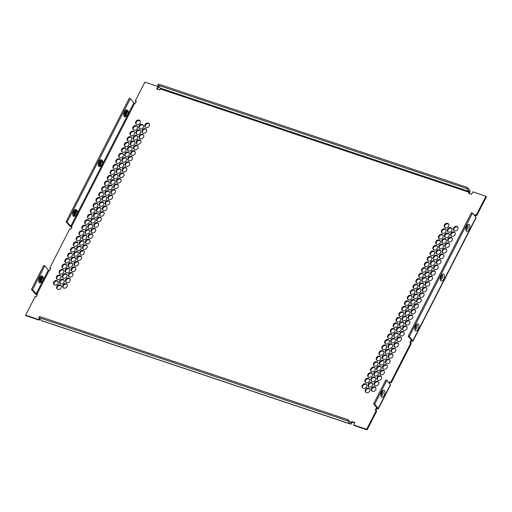 <?xml version="1.0" encoding="UTF-8"?>
<svg xmlns="http://www.w3.org/2000/svg" width="512" height="512" viewBox="0 0 512 512"><rect width="100%" height="100%" fill="white"/><g stroke="black" fill="none" stroke-linecap="round" stroke-linejoin="round"><path stroke-width="0.77" d="M362.298 385.35A2.573 2.131 139.9 0 1 366.381 384.403A2.573 2.131 139.9 0 1 365.786 387.693A2.573 2.131 139.9 0 1 362.445 387.712A2.573 2.131 139.9 0 1 362.298 385.35M366.579 384.704A2.573 2.131 -40.1 0 0 362.758 385.901A2.573 2.131 -40.1 0 0 362.707 387.962M365.459 389.651A2.573 2.131 139.9 0 1 369.542 388.704A2.573 2.131 139.9 0 1 368.947 391.987A2.573 2.131 139.9 0 1 365.606 392.013A2.573 2.131 139.9 0 1 365.459 389.651M369.741 388.998A2.573 2.131 -40.1 0 0 365.92 390.195A2.573 2.131 -40.1 0 0 365.869 392.262M56.896 286.4A2.573 2.131 139.9 0 1 60.979 285.453A2.573 2.131 139.9 0 1 60.384 288.742A2.573 2.131 139.9 0 1 57.043 288.762A2.573 2.131 139.9 0 1 56.896 286.4M61.184 285.754A2.573 2.131 -40.1 0 0 57.357 286.95A2.573 2.131 -40.1 0 0 57.306 289.011M62.893 285.165A2.573 2.131 139.9 0 1 66.97 284.218A2.573 2.131 139.9 0 1 66.374 287.507A2.573 2.131 139.9 0 1 63.04 287.526A2.573 2.131 139.9 0 1 62.893 285.165M67.174 284.518A2.573 2.131 -40.1 0 0 63.354 285.715A2.573 2.131 -40.1 0 0 63.296 287.776M53.734 282.099A2.573 2.131 139.9 0 1 57.818 281.158A2.573 2.131 139.9 0 1 57.222 284.442A2.573 2.131 139.9 0 1 53.882 284.461A2.573 2.131 139.9 0 1 53.734 282.099M58.022 281.453A2.573 2.131 -40.1 0 0 54.195 282.65A2.573 2.131 -40.1 0 0 54.144 284.717M371.45 388.416A2.573 2.131 139.9 0 1 375.533 387.469A2.573 2.131 139.9 0 1 374.938 390.752A2.573 2.131 139.9 0 1 371.603 390.778A2.573 2.131 139.9 0 1 371.45 388.416M375.738 387.763A2.573 2.131 -40.1 0 0 371.917 388.96A2.573 2.131 -40.1 0 0 371.859 391.027M365.133 379.814A2.573 2.131 139.9 0 1 369.21 378.867A2.573 2.131 139.9 0 1 368.614 382.157A2.573 2.131 139.9 0 1 365.28 382.176A2.573 2.131 139.9 0 1 365.133 379.814M369.414 379.168A2.573 2.131 -40.1 0 0 365.594 380.365A2.573 2.131 -40.1 0 0 365.536 382.432M368.294 384.115A2.573 2.131 139.9 0 1 372.371 383.168A2.573 2.131 139.9 0 1 371.776 386.458A2.573 2.131 139.9 0 1 368.442 386.477A2.573 2.131 139.9 0 1 368.294 384.115M372.576 383.469A2.573 2.131 -40.1 0 0 368.755 384.666A2.573 2.131 -40.1 0 0 368.698 386.726M59.731 280.864A2.573 2.131 139.9 0 1 63.808 279.917A2.573 2.131 139.9 0 1 63.219 283.206A2.573 2.131 139.9 0 1 59.878 283.226A2.573 2.131 139.9 0 1 59.731 280.864M64.013 280.218A2.573 2.131 -40.1 0 0 60.192 281.414A2.573 2.131 -40.1 0 0 60.134 283.482M65.722 279.629A2.573 2.131 139.9 0 1 69.805 278.682A2.573 2.131 139.9 0 1 69.21 281.971A2.573 2.131 139.9 0 1 65.869 281.99A2.573 2.131 139.9 0 1 65.722 279.629M70.003 278.982A2.573 2.131 -40.1 0 0 66.182 280.179A2.573 2.131 -40.1 0 0 66.131 282.24M56.57 276.57A2.573 2.131 139.9 0 1 60.646 275.622A2.573 2.131 139.9 0 1 60.058 278.906A2.573 2.131 139.9 0 1 56.717 278.931A2.573 2.131 139.9 0 1 56.57 276.57M60.851 275.917A2.573 2.131 -40.1 0 0 57.03 277.114A2.573 2.131 -40.1 0 0 56.973 279.181M374.285 382.88A2.573 2.131 139.9 0 1 378.368 381.933A2.573 2.131 139.9 0 1 377.773 385.222A2.573 2.131 139.9 0 1 374.432 385.242A2.573 2.131 139.9 0 1 374.285 382.88M378.566 382.234A2.573 2.131 -40.1 0 0 374.746 383.43A2.573 2.131 -40.1 0 0 374.688 385.491M367.962 374.285A2.573 2.131 139.9 0 1 372.045 373.338A2.573 2.131 139.9 0 1 371.45 376.621A2.573 2.131 139.9 0 1 368.109 376.646A2.573 2.131 139.9 0 1 367.962 374.285M372.243 373.632A2.573 2.131 -40.1 0 0 368.422 374.829A2.573 2.131 -40.1 0 0 368.371 376.896M371.123 378.579A2.573 2.131 139.9 0 1 375.206 377.632A2.573 2.131 139.9 0 1 374.611 380.922A2.573 2.131 139.9 0 1 371.27 380.941A2.573 2.131 139.9 0 1 371.123 378.579M375.405 377.933A2.573 2.131 -40.1 0 0 371.584 379.13A2.573 2.131 -40.1 0 0 371.526 381.19M62.56 275.334A2.573 2.131 139.9 0 1 66.643 274.387A2.573 2.131 139.9 0 1 66.048 277.67A2.573 2.131 139.9 0 1 62.707 277.696A2.573 2.131 139.9 0 1 62.56 275.334M66.842 274.682A2.573 2.131 -40.1 0 0 63.021 275.878A2.573 2.131 -40.1 0 0 62.97 277.946M68.557 274.099A2.573 2.131 139.9 0 1 72.634 273.152A2.573 2.131 139.9 0 1 72.038 276.435A2.573 2.131 139.9 0 1 68.704 276.461A2.573 2.131 139.9 0 1 68.557 274.099M72.838 273.446A2.573 2.131 -40.1 0 0 69.018 274.643A2.573 2.131 -40.1 0 0 68.96 276.71M59.398 271.034A2.573 2.131 139.9 0 1 63.482 270.086A2.573 2.131 139.9 0 1 62.886 273.376A2.573 2.131 139.9 0 1 59.546 273.395A2.573 2.131 139.9 0 1 59.398 271.034M63.686 270.387A2.573 2.131 -40.1 0 0 59.859 271.584A2.573 2.131 -40.1 0 0 59.808 273.645M377.114 377.344A2.573 2.131 139.9 0 1 381.197 376.397A2.573 2.131 139.9 0 1 380.602 379.686A2.573 2.131 139.9 0 1 377.261 379.706A2.573 2.131 139.9 0 1 377.114 377.344M381.402 376.698A2.573 2.131 -40.1 0 0 377.574 377.894A2.573 2.131 -40.1 0 0 377.523 379.955M370.797 368.749A2.573 2.131 139.9 0 1 374.874 367.802A2.573 2.131 139.9 0 1 374.278 371.091A2.573 2.131 139.9 0 1 370.944 371.11A2.573 2.131 139.9 0 1 370.797 368.749M375.078 368.102A2.573 2.131 -40.1 0 0 371.258 369.299A2.573 2.131 -40.1 0 0 371.2 371.36M373.952 373.05A2.573 2.131 139.9 0 1 378.035 372.102A2.573 2.131 139.9 0 1 377.44 375.386A2.573 2.131 139.9 0 1 374.106 375.411A2.573 2.131 139.9 0 1 373.952 373.05M378.24 372.397A2.573 2.131 -40.1 0 0 374.419 373.594A2.573 2.131 -40.1 0 0 374.362 375.661M65.395 269.798A2.573 2.131 139.9 0 1 69.472 268.851A2.573 2.131 139.9 0 1 68.883 272.141A2.573 2.131 139.9 0 1 65.542 272.16A2.573 2.131 139.9 0 1 65.395 269.798M69.677 269.152A2.573 2.131 -40.1 0 0 65.856 270.349A2.573 2.131 -40.1 0 0 65.798 272.41M71.386 268.563A2.573 2.131 139.9 0 1 75.469 267.616A2.573 2.131 139.9 0 1 74.874 270.906A2.573 2.131 139.9 0 1 71.533 270.925A2.573 2.131 139.9 0 1 71.386 268.563M75.667 267.917A2.573 2.131 -40.1 0 0 71.846 269.114A2.573 2.131 -40.1 0 0 71.789 271.174M62.234 265.498A2.573 2.131 139.9 0 1 66.31 264.557A2.573 2.131 139.9 0 1 65.722 267.84A2.573 2.131 139.9 0 1 62.381 267.859A2.573 2.131 139.9 0 1 62.234 265.498M66.515 264.851A2.573 2.131 -40.1 0 0 62.694 266.048A2.573 2.131 -40.1 0 0 62.637 268.115M379.949 371.814A2.573 2.131 139.9 0 1 384.026 370.867A2.573 2.131 139.9 0 1 383.437 374.15A2.573 2.131 139.9 0 1 380.096 374.176A2.573 2.131 139.9 0 1 379.949 371.814M384.23 371.162A2.573 2.131 -40.1 0 0 380.41 372.358A2.573 2.131 -40.1 0 0 380.352 374.426M373.626 363.213A2.573 2.131 139.9 0 1 377.709 362.272A2.573 2.131 139.9 0 1 377.114 365.555A2.573 2.131 139.9 0 1 373.773 365.574A2.573 2.131 139.9 0 1 373.626 363.213M377.907 362.566A2.573 2.131 -40.1 0 0 374.086 363.763A2.573 2.131 -40.1 0 0 374.029 365.83M376.787 367.514A2.573 2.131 139.9 0 1 380.87 366.566A2.573 2.131 139.9 0 1 380.275 369.856A2.573 2.131 139.9 0 1 376.934 369.875A2.573 2.131 139.9 0 1 376.787 367.514M381.069 366.867A2.573 2.131 -40.1 0 0 377.248 368.064A2.573 2.131 -40.1 0 0 377.19 370.125M68.224 264.262A2.573 2.131 139.9 0 1 72.307 263.322A2.573 2.131 139.9 0 1 71.712 266.605A2.573 2.131 139.9 0 1 68.371 266.624A2.573 2.131 139.9 0 1 68.224 264.262M72.506 263.616A2.573 2.131 -40.1 0 0 68.685 264.813A2.573 2.131 -40.1 0 0 68.634 266.88M74.221 263.027A2.573 2.131 139.9 0 1 78.298 262.086A2.573 2.131 139.9 0 1 77.702 265.37A2.573 2.131 139.9 0 1 74.368 265.389A2.573 2.131 139.9 0 1 74.221 263.027M78.502 262.381A2.573 2.131 -40.1 0 0 74.682 263.578A2.573 2.131 -40.1 0 0 74.624 265.645M65.062 259.968A2.573 2.131 139.9 0 1 69.146 259.021A2.573 2.131 139.9 0 1 68.55 262.304A2.573 2.131 139.9 0 1 65.21 262.33A2.573 2.131 139.9 0 1 65.062 259.968M69.35 259.315A2.573 2.131 -40.1 0 0 65.523 260.518A2.573 2.131 -40.1 0 0 65.472 262.579M382.778 366.278A2.573 2.131 139.9 0 1 386.861 365.331A2.573 2.131 139.9 0 1 386.266 368.621A2.573 2.131 139.9 0 1 382.925 368.64A2.573 2.131 139.9 0 1 382.778 366.278M387.066 365.632A2.573 2.131 -40.1 0 0 383.238 366.829A2.573 2.131 -40.1 0 0 383.187 368.89M376.461 357.683A2.573 2.131 139.9 0 1 380.538 356.736A2.573 2.131 139.9 0 1 379.942 360.019A2.573 2.131 139.9 0 1 376.608 360.045A2.573 2.131 139.9 0 1 376.461 357.683M380.742 357.03A2.573 2.131 -40.1 0 0 376.922 358.227A2.573 2.131 -40.1 0 0 376.864 360.294M379.616 361.978A2.573 2.131 139.9 0 1 383.699 361.037A2.573 2.131 139.9 0 1 383.104 364.32A2.573 2.131 139.9 0 1 379.763 364.339A2.573 2.131 139.9 0 1 379.616 361.978M383.904 361.331A2.573 2.131 -40.1 0 0 380.077 362.528A2.573 2.131 -40.1 0 0 380.026 364.595M71.059 258.733A2.573 2.131 139.9 0 1 75.136 257.786A2.573 2.131 139.9 0 1 74.541 261.069A2.573 2.131 139.9 0 1 71.206 261.094A2.573 2.131 139.9 0 1 71.059 258.733M75.341 258.08A2.573 2.131 -40.1 0 0 71.52 259.277A2.573 2.131 -40.1 0 0 71.462 261.344M77.05 257.498A2.573 2.131 139.9 0 1 81.133 256.55A2.573 2.131 139.9 0 1 80.538 259.834A2.573 2.131 139.9 0 1 77.197 259.859A2.573 2.131 139.9 0 1 77.05 257.498M81.331 256.845A2.573 2.131 -40.1 0 0 77.51 258.042A2.573 2.131 -40.1 0 0 77.453 260.109M67.898 254.432A2.573 2.131 139.9 0 1 71.974 253.485A2.573 2.131 139.9 0 1 71.386 256.774A2.573 2.131 139.9 0 1 68.045 256.794A2.573 2.131 139.9 0 1 67.898 254.432M72.179 253.786A2.573 2.131 -40.1 0 0 68.358 254.982A2.573 2.131 -40.1 0 0 68.301 257.043M385.613 360.742A2.573 2.131 139.9 0 1 389.69 359.795A2.573 2.131 139.9 0 1 389.101 363.085A2.573 2.131 139.9 0 1 385.76 363.104A2.573 2.131 139.9 0 1 385.613 360.742M389.894 360.096A2.573 2.131 -40.1 0 0 386.074 361.293A2.573 2.131 -40.1 0 0 386.016 363.36M379.29 352.147A2.573 2.131 139.9 0 1 383.373 351.2A2.573 2.131 139.9 0 1 382.778 354.49A2.573 2.131 139.9 0 1 379.437 354.509A2.573 2.131 139.9 0 1 379.29 352.147M383.571 351.501A2.573 2.131 -40.1 0 0 379.75 352.698A2.573 2.131 -40.1 0 0 379.693 354.758M382.451 356.448A2.573 2.131 139.9 0 1 386.528 355.501A2.573 2.131 139.9 0 1 385.939 358.784A2.573 2.131 139.9 0 1 382.598 358.81A2.573 2.131 139.9 0 1 382.451 356.448M386.733 355.795A2.573 2.131 -40.1 0 0 382.912 356.992A2.573 2.131 -40.1 0 0 382.854 359.059M73.888 253.197A2.573 2.131 139.9 0 1 77.971 252.25A2.573 2.131 139.9 0 1 77.376 255.539A2.573 2.131 139.9 0 1 74.035 255.558A2.573 2.131 139.9 0 1 73.888 253.197M78.17 252.55A2.573 2.131 -40.1 0 0 74.349 253.747A2.573 2.131 -40.1 0 0 74.298 255.808M79.878 251.962A2.573 2.131 139.9 0 1 83.962 251.014A2.573 2.131 139.9 0 1 83.366 254.304A2.573 2.131 139.9 0 1 80.026 254.323A2.573 2.131 139.9 0 1 79.878 251.962M84.166 251.315A2.573 2.131 -40.1 0 0 80.346 252.512A2.573 2.131 -40.1 0 0 80.288 254.573M70.726 248.902A2.573 2.131 139.9 0 1 74.81 247.955A2.573 2.131 139.9 0 1 74.214 251.238A2.573 2.131 139.9 0 1 70.874 251.258A2.573 2.131 139.9 0 1 70.726 248.902M75.008 248.25A2.573 2.131 -40.1 0 0 71.187 249.446A2.573 2.131 -40.1 0 0 71.136 251.514M388.442 355.213A2.573 2.131 139.9 0 1 392.525 354.266A2.573 2.131 139.9 0 1 391.93 357.549A2.573 2.131 139.9 0 1 388.589 357.574A2.573 2.131 139.9 0 1 388.442 355.213M392.73 354.56A2.573 2.131 -40.1 0 0 388.902 355.757A2.573 2.131 -40.1 0 0 388.851 357.824M382.118 346.611A2.573 2.131 139.9 0 1 386.202 345.67A2.573 2.131 139.9 0 1 385.606 348.954A2.573 2.131 139.9 0 1 382.266 348.973A2.573 2.131 139.9 0 1 382.118 346.611M386.406 345.965A2.573 2.131 -40.1 0 0 382.586 347.162A2.573 2.131 -40.1 0 0 382.528 349.229M385.28 350.912A2.573 2.131 139.9 0 1 389.363 349.965A2.573 2.131 139.9 0 1 388.768 353.254A2.573 2.131 139.9 0 1 385.427 353.274A2.573 2.131 139.9 0 1 385.28 350.912M389.568 350.266A2.573 2.131 -40.1 0 0 385.741 351.462A2.573 2.131 -40.1 0 0 385.69 353.523M76.723 247.667A2.573 2.131 139.9 0 1 80.8 246.72A2.573 2.131 139.9 0 1 80.205 250.003A2.573 2.131 139.9 0 1 76.87 250.022A2.573 2.131 139.9 0 1 76.723 247.667M81.005 247.014A2.573 2.131 -40.1 0 0 77.184 248.211A2.573 2.131 -40.1 0 0 77.126 250.278M82.714 246.426A2.573 2.131 139.9 0 1 86.797 245.485A2.573 2.131 139.9 0 1 86.202 248.768A2.573 2.131 139.9 0 1 82.861 248.787A2.573 2.131 139.9 0 1 82.714 246.426M86.995 245.779A2.573 2.131 -40.1 0 0 83.174 246.976A2.573 2.131 -40.1 0 0 83.117 249.043M73.562 243.366A2.573 2.131 139.9 0 1 77.638 242.419A2.573 2.131 139.9 0 1 77.043 245.702A2.573 2.131 139.9 0 1 73.709 245.728A2.573 2.131 139.9 0 1 73.562 243.366M77.843 242.72A2.573 2.131 -40.1 0 0 74.022 243.917A2.573 2.131 -40.1 0 0 73.965 245.978M391.277 349.677A2.573 2.131 139.9 0 1 395.354 348.73A2.573 2.131 139.9 0 1 394.765 352.019A2.573 2.131 139.9 0 1 391.424 352.038A2.573 2.131 139.9 0 1 391.277 349.677M395.558 349.03A2.573 2.131 -40.1 0 0 391.738 350.227A2.573 2.131 -40.1 0 0 391.68 352.288M384.954 341.082A2.573 2.131 139.9 0 1 389.037 340.134A2.573 2.131 139.9 0 1 388.442 343.418A2.573 2.131 139.9 0 1 385.101 343.443A2.573 2.131 139.9 0 1 384.954 341.082M389.235 340.429A2.573 2.131 -40.1 0 0 385.414 341.632A2.573 2.131 -40.1 0 0 385.357 343.693M388.115 345.376A2.573 2.131 139.9 0 1 392.192 344.435A2.573 2.131 139.9 0 1 391.603 347.718A2.573 2.131 139.9 0 1 388.262 347.738A2.573 2.131 139.9 0 1 388.115 345.376M392.397 344.73A2.573 2.131 -40.1 0 0 388.576 345.926A2.573 2.131 -40.1 0 0 388.518 347.994M79.552 242.131A2.573 2.131 139.9 0 1 83.635 241.184A2.573 2.131 139.9 0 1 83.04 244.467A2.573 2.131 139.9 0 1 79.699 244.493A2.573 2.131 139.9 0 1 79.552 242.131M83.834 241.478A2.573 2.131 -40.1 0 0 80.013 242.682A2.573 2.131 -40.1 0 0 79.955 244.742M85.542 240.896A2.573 2.131 139.9 0 1 89.626 239.949A2.573 2.131 139.9 0 1 89.03 243.232A2.573 2.131 139.9 0 1 85.69 243.258A2.573 2.131 139.9 0 1 85.542 240.896M89.83 240.243A2.573 2.131 -40.1 0 0 86.003 241.446A2.573 2.131 -40.1 0 0 85.952 243.507M76.39 237.83A2.573 2.131 139.9 0 1 80.474 236.883A2.573 2.131 139.9 0 1 79.878 240.173A2.573 2.131 139.9 0 1 76.538 240.192A2.573 2.131 139.9 0 1 76.39 237.83M80.672 237.184A2.573 2.131 -40.1 0 0 76.851 238.381A2.573 2.131 -40.1 0 0 76.8 240.442M394.106 344.141A2.573 2.131 139.9 0 1 398.189 343.2A2.573 2.131 139.9 0 1 397.594 346.483A2.573 2.131 139.9 0 1 394.253 346.502A2.573 2.131 139.9 0 1 394.106 344.141M398.387 343.494A2.573 2.131 -40.1 0 0 394.566 344.691A2.573 2.131 -40.1 0 0 394.515 346.758M387.782 335.546A2.573 2.131 139.9 0 1 391.866 334.598A2.573 2.131 139.9 0 1 391.27 337.888A2.573 2.131 139.9 0 1 387.93 337.907A2.573 2.131 139.9 0 1 387.782 335.546M392.07 334.899A2.573 2.131 -40.1 0 0 388.243 336.096A2.573 2.131 -40.1 0 0 388.192 338.157M390.944 339.846A2.573 2.131 139.9 0 1 395.027 338.899A2.573 2.131 139.9 0 1 394.432 342.182A2.573 2.131 139.9 0 1 391.091 342.208A2.573 2.131 139.9 0 1 390.944 339.846M395.232 339.194A2.573 2.131 -40.1 0 0 391.405 340.397A2.573 2.131 -40.1 0 0 391.354 342.458M82.381 236.595A2.573 2.131 139.9 0 1 86.464 235.648A2.573 2.131 139.9 0 1 85.869 238.938A2.573 2.131 139.9 0 1 82.534 238.957A2.573 2.131 139.9 0 1 82.381 236.595M86.669 235.949A2.573 2.131 -40.1 0 0 82.848 237.146A2.573 2.131 -40.1 0 0 82.79 239.206M88.378 235.36A2.573 2.131 139.9 0 1 92.454 234.413A2.573 2.131 139.9 0 1 91.866 237.702A2.573 2.131 139.9 0 1 88.525 237.722A2.573 2.131 139.9 0 1 88.378 235.36M92.659 234.714A2.573 2.131 -40.1 0 0 88.838 235.91A2.573 2.131 -40.1 0 0 88.781 237.971M79.226 232.301A2.573 2.131 139.9 0 1 83.302 231.354A2.573 2.131 139.9 0 1 82.707 234.637A2.573 2.131 139.9 0 1 79.373 234.662A2.573 2.131 139.9 0 1 79.226 232.301M83.507 231.648A2.573 2.131 -40.1 0 0 79.686 232.845A2.573 2.131 -40.1 0 0 79.629 234.912M396.941 338.611A2.573 2.131 139.9 0 1 401.018 337.664A2.573 2.131 139.9 0 1 400.422 340.947A2.573 2.131 139.9 0 1 397.088 340.973A2.573 2.131 139.9 0 1 396.941 338.611M401.222 337.958A2.573 2.131 -40.1 0 0 397.402 339.155A2.573 2.131 -40.1 0 0 397.344 341.222M390.618 330.016A2.573 2.131 139.9 0 1 394.694 329.069A2.573 2.131 139.9 0 1 394.106 332.352A2.573 2.131 139.9 0 1 390.765 332.378A2.573 2.131 139.9 0 1 390.618 330.016M394.899 329.363A2.573 2.131 -40.1 0 0 391.078 330.56A2.573 2.131 -40.1 0 0 391.021 332.627M393.779 334.31A2.573 2.131 139.9 0 1 397.856 333.363A2.573 2.131 139.9 0 1 397.267 336.653A2.573 2.131 139.9 0 1 393.926 336.672A2.573 2.131 139.9 0 1 393.779 334.31M398.061 333.664A2.573 2.131 -40.1 0 0 394.24 334.861A2.573 2.131 -40.1 0 0 394.182 336.922M85.216 231.066A2.573 2.131 139.9 0 1 89.299 230.118A2.573 2.131 139.9 0 1 88.704 233.402A2.573 2.131 139.9 0 1 85.363 233.427A2.573 2.131 139.9 0 1 85.216 231.066M89.498 230.413A2.573 2.131 -40.1 0 0 85.677 231.61A2.573 2.131 -40.1 0 0 85.619 233.677M91.206 229.83A2.573 2.131 139.9 0 1 95.29 228.883A2.573 2.131 139.9 0 1 94.694 232.166A2.573 2.131 139.9 0 1 91.354 232.186A2.573 2.131 139.9 0 1 91.206 229.83M95.494 229.178A2.573 2.131 -40.1 0 0 91.667 230.374A2.573 2.131 -40.1 0 0 91.616 232.442M82.054 226.765A2.573 2.131 139.9 0 1 86.138 225.818A2.573 2.131 139.9 0 1 85.542 229.107A2.573 2.131 139.9 0 1 82.202 229.126A2.573 2.131 139.9 0 1 82.054 226.765M86.336 226.118A2.573 2.131 -40.1 0 0 82.515 227.315A2.573 2.131 -40.1 0 0 82.458 229.376M399.77 333.075A2.573 2.131 139.9 0 1 403.853 332.128A2.573 2.131 139.9 0 1 403.258 335.418A2.573 2.131 139.9 0 1 399.917 335.437A2.573 2.131 139.9 0 1 399.77 333.075M404.051 332.429A2.573 2.131 -40.1 0 0 400.23 333.626A2.573 2.131 -40.1 0 0 400.179 335.686M393.446 324.48A2.573 2.131 139.9 0 1 397.53 323.533A2.573 2.131 139.9 0 1 396.934 326.816A2.573 2.131 139.9 0 1 393.594 326.842A2.573 2.131 139.9 0 1 393.446 324.48M397.734 323.834A2.573 2.131 -40.1 0 0 393.907 325.03A2.573 2.131 -40.1 0 0 393.856 327.091M396.608 328.781A2.573 2.131 139.9 0 1 400.691 327.834A2.573 2.131 139.9 0 1 400.096 331.117A2.573 2.131 139.9 0 1 396.755 331.136A2.573 2.131 139.9 0 1 396.608 328.781M400.89 328.128A2.573 2.131 -40.1 0 0 397.069 329.325A2.573 2.131 -40.1 0 0 397.018 331.392M88.045 225.53A2.573 2.131 139.9 0 1 92.128 224.582A2.573 2.131 139.9 0 1 91.533 227.866A2.573 2.131 139.9 0 1 88.192 227.891A2.573 2.131 139.9 0 1 88.045 225.53M92.333 224.883A2.573 2.131 -40.1 0 0 88.506 226.08A2.573 2.131 -40.1 0 0 88.454 228.141M94.042 224.294A2.573 2.131 139.9 0 1 98.118 223.347A2.573 2.131 139.9 0 1 97.53 226.63A2.573 2.131 139.9 0 1 94.189 226.656A2.573 2.131 139.9 0 1 94.042 224.294M98.323 223.648A2.573 2.131 -40.1 0 0 94.502 224.845A2.573 2.131 -40.1 0 0 94.445 226.906M84.883 221.229A2.573 2.131 139.9 0 1 88.966 220.282A2.573 2.131 139.9 0 1 88.371 223.571A2.573 2.131 139.9 0 1 85.037 223.59A2.573 2.131 139.9 0 1 84.883 221.229M89.171 220.582A2.573 2.131 -40.1 0 0 85.35 221.779A2.573 2.131 -40.1 0 0 85.293 223.84M402.605 327.539A2.573 2.131 139.9 0 1 406.682 326.598A2.573 2.131 139.9 0 1 406.086 329.882A2.573 2.131 139.9 0 1 402.752 329.901A2.573 2.131 139.9 0 1 402.605 327.539M406.886 326.893A2.573 2.131 -40.1 0 0 403.066 328.09A2.573 2.131 -40.1 0 0 403.008 330.157M396.282 318.944A2.573 2.131 139.9 0 1 400.358 317.997A2.573 2.131 139.9 0 1 399.77 321.286A2.573 2.131 139.9 0 1 396.429 321.306A2.573 2.131 139.9 0 1 396.282 318.944M400.563 318.298A2.573 2.131 -40.1 0 0 396.742 319.494A2.573 2.131 -40.1 0 0 396.685 321.555M399.443 323.245A2.573 2.131 139.9 0 1 403.52 322.298A2.573 2.131 139.9 0 1 402.925 325.581A2.573 2.131 139.9 0 1 399.59 325.606A2.573 2.131 139.9 0 1 399.443 323.245M403.725 322.592A2.573 2.131 -40.1 0 0 399.904 323.795A2.573 2.131 -40.1 0 0 399.846 325.856M90.88 219.994A2.573 2.131 139.9 0 1 94.957 219.046A2.573 2.131 139.9 0 1 94.368 222.336A2.573 2.131 139.9 0 1 91.027 222.355A2.573 2.131 139.9 0 1 90.88 219.994M95.162 219.347A2.573 2.131 -40.1 0 0 91.341 220.544A2.573 2.131 -40.1 0 0 91.283 222.605M96.87 218.758A2.573 2.131 139.9 0 1 100.954 217.811A2.573 2.131 139.9 0 1 100.358 221.101A2.573 2.131 139.9 0 1 97.018 221.12A2.573 2.131 139.9 0 1 96.87 218.758M101.152 218.112A2.573 2.131 -40.1 0 0 97.331 219.309A2.573 2.131 -40.1 0 0 97.28 221.37M87.718 215.699A2.573 2.131 139.9 0 1 91.802 214.752A2.573 2.131 139.9 0 1 91.206 218.035A2.573 2.131 139.9 0 1 87.866 218.061A2.573 2.131 139.9 0 1 87.718 215.699M92 215.046A2.573 2.131 -40.1 0 0 88.179 216.243A2.573 2.131 -40.1 0 0 88.122 218.31M405.434 322.01A2.573 2.131 139.9 0 1 409.517 321.062A2.573 2.131 139.9 0 1 408.922 324.346A2.573 2.131 139.9 0 1 405.581 324.371A2.573 2.131 139.9 0 1 405.434 322.01M409.715 321.357A2.573 2.131 -40.1 0 0 405.894 322.56A2.573 2.131 -40.1 0 0 405.837 324.621M399.11 313.414A2.573 2.131 139.9 0 1 403.194 312.467A2.573 2.131 139.9 0 1 402.598 315.75A2.573 2.131 139.9 0 1 399.258 315.776A2.573 2.131 139.9 0 1 399.11 313.414M403.392 312.762A2.573 2.131 -40.1 0 0 399.571 313.958A2.573 2.131 -40.1 0 0 399.52 316.026M402.272 317.709A2.573 2.131 139.9 0 1 406.355 316.762A2.573 2.131 139.9 0 1 405.76 320.051A2.573 2.131 139.9 0 1 402.419 320.07A2.573 2.131 139.9 0 1 402.272 317.709M406.554 317.062A2.573 2.131 -40.1 0 0 402.733 318.259A2.573 2.131 -40.1 0 0 402.682 320.32M93.709 214.464A2.573 2.131 139.9 0 1 97.792 213.517A2.573 2.131 139.9 0 1 97.197 216.8A2.573 2.131 139.9 0 1 93.856 216.826A2.573 2.131 139.9 0 1 93.709 214.464M97.997 213.811A2.573 2.131 -40.1 0 0 94.17 215.008A2.573 2.131 -40.1 0 0 94.118 217.075M99.706 213.229A2.573 2.131 139.9 0 1 103.782 212.282A2.573 2.131 139.9 0 1 103.194 215.565A2.573 2.131 139.9 0 1 99.853 215.59A2.573 2.131 139.9 0 1 99.706 213.229M103.987 212.576A2.573 2.131 -40.1 0 0 100.166 213.773A2.573 2.131 -40.1 0 0 100.109 215.84M90.547 210.163A2.573 2.131 139.9 0 1 94.63 209.216A2.573 2.131 139.9 0 1 94.035 212.506A2.573 2.131 139.9 0 1 90.694 212.525A2.573 2.131 139.9 0 1 90.547 210.163M94.835 209.517A2.573 2.131 -40.1 0 0 91.008 210.714A2.573 2.131 -40.1 0 0 90.957 212.774M408.262 316.474A2.573 2.131 139.9 0 1 412.346 315.526A2.573 2.131 139.9 0 1 411.75 318.816A2.573 2.131 139.9 0 1 408.416 318.835A2.573 2.131 139.9 0 1 408.262 316.474M412.55 315.827A2.573 2.131 -40.1 0 0 408.73 317.024A2.573 2.131 -40.1 0 0 408.672 319.085M401.946 307.878A2.573 2.131 139.9 0 1 406.022 306.931A2.573 2.131 139.9 0 1 405.434 310.221A2.573 2.131 139.9 0 1 402.093 310.24A2.573 2.131 139.9 0 1 401.946 307.878M406.227 307.232A2.573 2.131 -40.1 0 0 402.406 308.429A2.573 2.131 -40.1 0 0 402.349 310.49M405.107 312.179A2.573 2.131 139.9 0 1 409.184 311.232A2.573 2.131 139.9 0 1 408.589 314.515A2.573 2.131 139.9 0 1 405.254 314.541A2.573 2.131 139.9 0 1 405.107 312.179M409.389 311.526A2.573 2.131 -40.1 0 0 405.568 312.723A2.573 2.131 -40.1 0 0 405.51 314.79M96.544 208.928A2.573 2.131 139.9 0 1 100.621 207.981A2.573 2.131 139.9 0 1 100.032 211.27A2.573 2.131 139.9 0 1 96.691 211.29A2.573 2.131 139.9 0 1 96.544 208.928M100.826 208.282A2.573 2.131 -40.1 0 0 97.005 209.478A2.573 2.131 -40.1 0 0 96.947 211.539M102.534 207.693A2.573 2.131 139.9 0 1 106.618 206.746A2.573 2.131 139.9 0 1 106.022 210.035A2.573 2.131 139.9 0 1 102.682 210.054A2.573 2.131 139.9 0 1 102.534 207.693M106.816 207.046A2.573 2.131 -40.1 0 0 102.995 208.243A2.573 2.131 -40.1 0 0 102.944 210.304M93.382 204.627A2.573 2.131 139.9 0 1 97.459 203.68A2.573 2.131 139.9 0 1 96.87 206.97A2.573 2.131 139.9 0 1 93.53 206.989A2.573 2.131 139.9 0 1 93.382 204.627M97.664 203.981A2.573 2.131 -40.1 0 0 93.843 205.178A2.573 2.131 -40.1 0 0 93.786 207.238M411.098 310.944A2.573 2.131 139.9 0 1 415.181 309.997A2.573 2.131 139.9 0 1 414.586 313.28A2.573 2.131 139.9 0 1 411.245 313.306A2.573 2.131 139.9 0 1 411.098 310.944M415.379 310.291A2.573 2.131 -40.1 0 0 411.558 311.488A2.573 2.131 -40.1 0 0 411.501 313.555M407.61 296.813A2.573 2.131 139.9 0 1 411.686 295.866A2.573 2.131 139.9 0 1 411.091 299.149A2.573 2.131 139.9 0 1 407.757 299.174A2.573 2.131 139.9 0 1 407.61 296.813M411.891 296.16A2.573 2.131 -40.1 0 0 408.07 297.357A2.573 2.131 -40.1 0 0 408.013 299.424M410.771 301.107A2.573 2.131 139.9 0 1 414.848 300.16A2.573 2.131 139.9 0 1 414.253 303.45A2.573 2.131 139.9 0 1 410.918 303.469A2.573 2.131 139.9 0 1 410.771 301.107M415.053 300.461A2.573 2.131 -40.1 0 0 411.232 301.658A2.573 2.131 -40.1 0 0 411.174 303.718M102.208 197.862A2.573 2.131 139.9 0 1 106.285 196.915A2.573 2.131 139.9 0 1 105.696 200.198A2.573 2.131 139.9 0 1 102.355 200.224A2.573 2.131 139.9 0 1 102.208 197.862M106.49 197.21A2.573 2.131 -40.1 0 0 102.669 198.406A2.573 2.131 -40.1 0 0 102.611 200.474M108.198 196.627A2.573 2.131 139.9 0 1 112.282 195.68A2.573 2.131 139.9 0 1 111.686 198.963A2.573 2.131 139.9 0 1 108.346 198.989A2.573 2.131 139.9 0 1 108.198 196.627M112.48 195.974A2.573 2.131 -40.1 0 0 108.659 197.171A2.573 2.131 -40.1 0 0 108.608 199.238M99.046 193.562A2.573 2.131 139.9 0 1 103.123 192.614A2.573 2.131 139.9 0 1 102.534 195.904A2.573 2.131 139.9 0 1 99.194 195.923A2.573 2.131 139.9 0 1 99.046 193.562M103.328 192.915A2.573 2.131 -40.1 0 0 99.507 194.112A2.573 2.131 -40.1 0 0 99.45 196.173M416.762 299.872A2.573 2.131 139.9 0 1 420.838 298.925A2.573 2.131 139.9 0 1 420.25 302.214A2.573 2.131 139.9 0 1 416.909 302.234A2.573 2.131 139.9 0 1 416.762 299.872M421.043 299.226A2.573 2.131 -40.1 0 0 417.222 300.422A2.573 2.131 -40.1 0 0 417.165 302.483M410.438 291.277A2.573 2.131 139.9 0 1 414.522 290.33A2.573 2.131 139.9 0 1 413.926 293.619A2.573 2.131 139.9 0 1 410.586 293.638A2.573 2.131 139.9 0 1 410.438 291.277M414.72 290.63A2.573 2.131 -40.1 0 0 410.899 291.827A2.573 2.131 -40.1 0 0 410.848 293.888M413.6 295.578A2.573 2.131 139.9 0 1 417.683 294.63A2.573 2.131 139.9 0 1 417.088 297.914A2.573 2.131 139.9 0 1 413.747 297.939A2.573 2.131 139.9 0 1 413.6 295.578M417.882 294.925A2.573 2.131 -40.1 0 0 414.061 296.122A2.573 2.131 -40.1 0 0 414.003 298.189M105.037 192.326A2.573 2.131 139.9 0 1 109.12 191.379A2.573 2.131 139.9 0 1 108.525 194.669A2.573 2.131 139.9 0 1 105.184 194.688A2.573 2.131 139.9 0 1 105.037 192.326M109.318 191.68A2.573 2.131 -40.1 0 0 105.498 192.877A2.573 2.131 -40.1 0 0 105.446 194.938M111.034 191.091A2.573 2.131 139.9 0 1 115.11 190.144A2.573 2.131 139.9 0 1 114.515 193.434A2.573 2.131 139.9 0 1 111.181 193.453A2.573 2.131 139.9 0 1 111.034 191.091M115.315 190.445A2.573 2.131 -40.1 0 0 111.494 191.642A2.573 2.131 -40.1 0 0 111.437 193.702M101.875 188.026A2.573 2.131 139.9 0 1 105.958 187.085A2.573 2.131 139.9 0 1 105.363 190.368A2.573 2.131 139.9 0 1 102.022 190.387A2.573 2.131 139.9 0 1 101.875 188.026M106.163 187.379A2.573 2.131 -40.1 0 0 102.336 188.576A2.573 2.131 -40.1 0 0 102.285 190.643M419.59 294.342A2.573 2.131 139.9 0 1 423.674 293.395A2.573 2.131 139.9 0 1 423.078 296.678A2.573 2.131 139.9 0 1 419.738 296.704A2.573 2.131 139.9 0 1 419.59 294.342M423.878 293.69A2.573 2.131 -40.1 0 0 420.051 294.886A2.573 2.131 -40.1 0 0 420 296.954M413.274 285.741A2.573 2.131 139.9 0 1 417.35 284.794A2.573 2.131 139.9 0 1 416.755 288.083A2.573 2.131 139.9 0 1 413.421 288.102A2.573 2.131 139.9 0 1 413.274 285.741M417.555 285.094A2.573 2.131 -40.1 0 0 413.734 286.291A2.573 2.131 -40.1 0 0 413.677 288.352M416.429 290.042A2.573 2.131 139.9 0 1 420.512 289.094A2.573 2.131 139.9 0 1 419.917 292.384A2.573 2.131 139.9 0 1 416.576 292.403A2.573 2.131 139.9 0 1 416.429 290.042M420.717 289.395A2.573 2.131 -40.1 0 0 416.896 290.592A2.573 2.131 -40.1 0 0 416.838 292.653M107.872 186.79A2.573 2.131 139.9 0 1 111.949 185.843A2.573 2.131 139.9 0 1 111.354 189.133A2.573 2.131 139.9 0 1 108.019 189.152A2.573 2.131 139.9 0 1 107.872 186.79M112.154 186.144A2.573 2.131 -40.1 0 0 108.333 187.341A2.573 2.131 -40.1 0 0 108.275 189.408M113.862 185.555A2.573 2.131 139.9 0 1 117.946 184.608A2.573 2.131 139.9 0 1 117.35 187.898A2.573 2.131 139.9 0 1 114.01 187.917A2.573 2.131 139.9 0 1 113.862 185.555M118.144 184.909A2.573 2.131 -40.1 0 0 114.323 186.106A2.573 2.131 -40.1 0 0 114.266 188.166M104.71 182.496A2.573 2.131 139.9 0 1 108.787 181.549A2.573 2.131 139.9 0 1 108.198 184.832A2.573 2.131 139.9 0 1 104.858 184.858A2.573 2.131 139.9 0 1 104.71 182.496M108.992 181.843A2.573 2.131 -40.1 0 0 105.171 183.04A2.573 2.131 -40.1 0 0 105.114 185.107M422.426 288.806A2.573 2.131 139.9 0 1 426.502 287.859A2.573 2.131 139.9 0 1 425.914 291.149A2.573 2.131 139.9 0 1 422.573 291.168A2.573 2.131 139.9 0 1 422.426 288.806M426.707 288.16A2.573 2.131 -40.1 0 0 422.886 289.357A2.573 2.131 -40.1 0 0 422.829 291.418M416.102 280.211A2.573 2.131 139.9 0 1 420.186 279.264A2.573 2.131 139.9 0 1 419.59 282.547A2.573 2.131 139.9 0 1 416.25 282.573A2.573 2.131 139.9 0 1 416.102 280.211M420.384 279.558A2.573 2.131 -40.1 0 0 416.563 280.755A2.573 2.131 -40.1 0 0 416.506 282.822M419.264 284.506A2.573 2.131 139.9 0 1 423.341 283.558A2.573 2.131 139.9 0 1 422.752 286.848A2.573 2.131 139.9 0 1 419.411 286.867A2.573 2.131 139.9 0 1 419.264 284.506M423.546 283.859A2.573 2.131 -40.1 0 0 419.725 285.056A2.573 2.131 -40.1 0 0 419.667 287.117M110.701 181.261A2.573 2.131 139.9 0 1 114.784 180.314A2.573 2.131 139.9 0 1 114.189 183.597A2.573 2.131 139.9 0 1 110.848 183.622A2.573 2.131 139.9 0 1 110.701 181.261M114.982 180.608A2.573 2.131 -40.1 0 0 111.162 181.805A2.573 2.131 -40.1 0 0 111.11 183.872M116.691 180.026A2.573 2.131 139.9 0 1 120.774 179.078A2.573 2.131 139.9 0 1 120.179 182.362A2.573 2.131 139.9 0 1 116.838 182.387A2.573 2.131 139.9 0 1 116.691 180.026M120.979 179.373A2.573 2.131 -40.1 0 0 117.158 180.57A2.573 2.131 -40.1 0 0 117.101 182.637M107.539 176.96A2.573 2.131 139.9 0 1 111.622 176.013A2.573 2.131 139.9 0 1 111.027 179.302A2.573 2.131 139.9 0 1 107.686 179.322A2.573 2.131 139.9 0 1 107.539 176.96M111.821 176.314A2.573 2.131 -40.1 0 0 108 177.51A2.573 2.131 -40.1 0 0 107.949 179.571M425.254 283.27A2.573 2.131 139.9 0 1 429.338 282.323A2.573 2.131 139.9 0 1 428.742 285.613A2.573 2.131 139.9 0 1 425.402 285.632A2.573 2.131 139.9 0 1 425.254 283.27M429.542 282.624A2.573 2.131 -40.1 0 0 425.715 283.821A2.573 2.131 -40.1 0 0 425.664 285.882M418.931 274.675A2.573 2.131 139.9 0 1 423.014 273.728A2.573 2.131 139.9 0 1 422.419 277.018A2.573 2.131 139.9 0 1 419.078 277.037A2.573 2.131 139.9 0 1 418.931 274.675M423.219 274.029A2.573 2.131 -40.1 0 0 419.398 275.226A2.573 2.131 -40.1 0 0 419.341 277.286M422.093 278.976A2.573 2.131 139.9 0 1 426.176 278.029A2.573 2.131 139.9 0 1 425.581 281.312A2.573 2.131 139.9 0 1 422.24 281.338A2.573 2.131 139.9 0 1 422.093 278.976M426.381 278.323A2.573 2.131 -40.1 0 0 422.554 279.52A2.573 2.131 -40.1 0 0 422.502 281.587M113.536 175.725A2.573 2.131 139.9 0 1 117.613 174.778A2.573 2.131 139.9 0 1 117.018 178.067A2.573 2.131 139.9 0 1 113.683 178.086A2.573 2.131 139.9 0 1 113.536 175.725M117.818 175.078A2.573 2.131 -40.1 0 0 113.997 176.275A2.573 2.131 -40.1 0 0 113.939 178.336M119.526 174.49A2.573 2.131 139.9 0 1 123.61 173.542A2.573 2.131 139.9 0 1 123.014 176.832A2.573 2.131 139.9 0 1 119.674 176.851A2.573 2.131 139.9 0 1 119.526 174.49M123.808 173.843A2.573 2.131 -40.1 0 0 119.987 175.04A2.573 2.131 -40.1 0 0 119.93 177.101M110.374 171.424A2.573 2.131 139.9 0 1 114.451 170.483A2.573 2.131 139.9 0 1 113.856 173.766A2.573 2.131 139.9 0 1 110.522 173.786A2.573 2.131 139.9 0 1 110.374 171.424M114.656 170.778A2.573 2.131 -40.1 0 0 110.835 171.974A2.573 2.131 -40.1 0 0 110.778 174.042M428.09 277.741A2.573 2.131 139.9 0 1 432.166 276.794A2.573 2.131 139.9 0 1 431.578 280.077A2.573 2.131 139.9 0 1 428.237 280.102A2.573 2.131 139.9 0 1 428.09 277.741M432.371 277.088A2.573 2.131 -40.1 0 0 428.55 278.285A2.573 2.131 -40.1 0 0 428.493 280.352M421.766 269.139A2.573 2.131 139.9 0 1 425.85 268.198A2.573 2.131 139.9 0 1 425.254 271.482A2.573 2.131 139.9 0 1 421.914 271.501A2.573 2.131 139.9 0 1 421.766 269.139M426.048 268.493A2.573 2.131 -40.1 0 0 422.227 269.69A2.573 2.131 -40.1 0 0 422.17 271.757M424.928 273.44A2.573 2.131 139.9 0 1 429.005 272.493A2.573 2.131 139.9 0 1 428.416 275.782A2.573 2.131 139.9 0 1 425.075 275.802A2.573 2.131 139.9 0 1 424.928 273.44M429.21 272.794A2.573 2.131 -40.1 0 0 425.389 273.99A2.573 2.131 -40.1 0 0 425.331 276.051M116.365 170.189A2.573 2.131 139.9 0 1 120.448 169.248A2.573 2.131 139.9 0 1 119.853 172.531A2.573 2.131 139.9 0 1 116.512 172.55A2.573 2.131 139.9 0 1 116.365 170.189M120.646 169.542A2.573 2.131 -40.1 0 0 116.826 170.739A2.573 2.131 -40.1 0 0 116.768 172.806M122.355 168.954A2.573 2.131 139.9 0 1 126.438 168.013A2.573 2.131 139.9 0 1 125.843 171.296A2.573 2.131 139.9 0 1 122.502 171.315A2.573 2.131 139.9 0 1 122.355 168.954M126.643 168.307A2.573 2.131 -40.1 0 0 122.816 169.504A2.573 2.131 -40.1 0 0 122.765 171.571M113.203 165.894A2.573 2.131 139.9 0 1 117.286 164.947A2.573 2.131 139.9 0 1 116.691 168.23A2.573 2.131 139.9 0 1 113.35 168.256A2.573 2.131 139.9 0 1 113.203 165.894M117.485 165.242A2.573 2.131 -40.1 0 0 113.664 166.445A2.573 2.131 -40.1 0 0 113.613 168.506M430.918 272.205A2.573 2.131 139.9 0 1 435.002 271.258A2.573 2.131 139.9 0 1 434.406 274.547A2.573 2.131 139.9 0 1 431.066 274.566A2.573 2.131 139.9 0 1 430.918 272.205M435.2 271.558A2.573 2.131 -40.1 0 0 431.379 272.755A2.573 2.131 -40.1 0 0 431.328 274.816M424.595 263.61A2.573 2.131 139.9 0 1 428.678 262.662A2.573 2.131 139.9 0 1 428.083 265.946A2.573 2.131 139.9 0 1 424.742 265.971A2.573 2.131 139.9 0 1 424.595 263.61M428.883 262.957A2.573 2.131 -40.1 0 0 425.056 264.154A2.573 2.131 -40.1 0 0 425.005 266.221M427.757 267.904A2.573 2.131 139.9 0 1 431.84 266.957A2.573 2.131 139.9 0 1 431.245 270.246A2.573 2.131 139.9 0 1 427.904 270.266A2.573 2.131 139.9 0 1 427.757 267.904M432.045 267.258A2.573 2.131 -40.1 0 0 428.218 268.454A2.573 2.131 -40.1 0 0 428.166 270.522M119.194 164.659A2.573 2.131 139.9 0 1 123.277 163.712A2.573 2.131 139.9 0 1 122.682 166.995A2.573 2.131 139.9 0 1 119.347 167.021A2.573 2.131 139.9 0 1 119.194 164.659M123.482 164.006A2.573 2.131 -40.1 0 0 119.661 165.203A2.573 2.131 -40.1 0 0 119.603 167.27M125.19 163.424A2.573 2.131 139.9 0 1 129.267 162.477A2.573 2.131 139.9 0 1 128.678 165.76A2.573 2.131 139.9 0 1 125.338 165.786A2.573 2.131 139.9 0 1 125.19 163.424M129.472 162.771A2.573 2.131 -40.1 0 0 125.651 163.968A2.573 2.131 -40.1 0 0 125.594 166.035M116.038 160.358A2.573 2.131 139.9 0 1 120.115 159.411A2.573 2.131 139.9 0 1 119.52 162.701A2.573 2.131 139.9 0 1 116.186 162.72A2.573 2.131 139.9 0 1 116.038 160.358M120.32 159.712A2.573 2.131 -40.1 0 0 116.499 160.909A2.573 2.131 -40.1 0 0 116.442 162.97M433.754 266.669A2.573 2.131 139.9 0 1 437.83 265.722A2.573 2.131 139.9 0 1 437.235 269.011A2.573 2.131 139.9 0 1 433.901 269.03A2.573 2.131 139.9 0 1 433.754 266.669M438.035 266.022A2.573 2.131 -40.1 0 0 434.214 267.219A2.573 2.131 -40.1 0 0 434.157 269.28M427.43 258.074A2.573 2.131 139.9 0 1 431.507 257.126A2.573 2.131 139.9 0 1 430.918 260.416A2.573 2.131 139.9 0 1 427.578 260.435A2.573 2.131 139.9 0 1 427.43 258.074M431.712 257.427A2.573 2.131 -40.1 0 0 427.891 258.624A2.573 2.131 -40.1 0 0 427.834 260.685M430.592 262.374A2.573 2.131 139.9 0 1 434.669 261.427A2.573 2.131 139.9 0 1 434.08 264.71A2.573 2.131 139.9 0 1 430.739 264.736A2.573 2.131 139.9 0 1 430.592 262.374M434.874 261.722A2.573 2.131 -40.1 0 0 431.053 262.918A2.573 2.131 -40.1 0 0 430.995 264.986M122.029 159.123A2.573 2.131 139.9 0 1 126.112 158.176A2.573 2.131 139.9 0 1 125.517 161.466A2.573 2.131 139.9 0 1 122.176 161.485A2.573 2.131 139.9 0 1 122.029 159.123M126.31 158.477A2.573 2.131 -40.1 0 0 122.49 159.674A2.573 2.131 -40.1 0 0 122.432 161.734M128.019 157.888A2.573 2.131 139.9 0 1 132.102 156.941A2.573 2.131 139.9 0 1 131.507 160.23A2.573 2.131 139.9 0 1 128.166 160.25A2.573 2.131 139.9 0 1 128.019 157.888M132.307 157.242A2.573 2.131 -40.1 0 0 128.48 158.438A2.573 2.131 -40.1 0 0 128.429 160.499M118.867 154.829A2.573 2.131 139.9 0 1 122.95 153.882A2.573 2.131 139.9 0 1 122.355 157.165A2.573 2.131 139.9 0 1 119.014 157.184A2.573 2.131 139.9 0 1 118.867 154.829M123.149 154.176A2.573 2.131 -40.1 0 0 119.328 155.373A2.573 2.131 -40.1 0 0 119.27 157.44M436.582 261.139A2.573 2.131 139.9 0 1 440.666 260.192A2.573 2.131 139.9 0 1 440.07 263.475A2.573 2.131 139.9 0 1 436.73 263.501A2.573 2.131 139.9 0 1 436.582 261.139M440.864 260.486A2.573 2.131 -40.1 0 0 437.043 261.683A2.573 2.131 -40.1 0 0 436.992 263.75M430.259 252.538A2.573 2.131 139.9 0 1 434.342 251.597A2.573 2.131 139.9 0 1 433.747 254.88A2.573 2.131 139.9 0 1 430.406 254.899A2.573 2.131 139.9 0 1 430.259 252.538M434.547 251.891A2.573 2.131 -40.1 0 0 430.72 253.088A2.573 2.131 -40.1 0 0 430.669 255.155M433.421 256.838A2.573 2.131 139.9 0 1 437.504 255.891A2.573 2.131 139.9 0 1 436.909 259.181A2.573 2.131 139.9 0 1 433.568 259.2A2.573 2.131 139.9 0 1 433.421 256.838M437.702 256.192A2.573 2.131 -40.1 0 0 433.882 257.389A2.573 2.131 -40.1 0 0 433.83 259.45M124.858 153.587A2.573 2.131 139.9 0 1 128.941 152.646A2.573 2.131 139.9 0 1 128.346 155.93A2.573 2.131 139.9 0 1 125.005 155.949A2.573 2.131 139.9 0 1 124.858 153.587M129.146 152.941A2.573 2.131 -40.1 0 0 125.318 154.138A2.573 2.131 -40.1 0 0 125.267 156.205M130.854 152.352A2.573 2.131 139.9 0 1 134.931 151.411A2.573 2.131 139.9 0 1 134.342 154.694A2.573 2.131 139.9 0 1 131.002 154.714A2.573 2.131 139.9 0 1 130.854 152.352M135.136 151.706A2.573 2.131 -40.1 0 0 131.315 152.902A2.573 2.131 -40.1 0 0 131.258 154.97M121.702 149.293A2.573 2.131 139.9 0 1 125.779 148.346A2.573 2.131 139.9 0 1 125.184 151.629A2.573 2.131 139.9 0 1 121.85 151.654A2.573 2.131 139.9 0 1 121.702 149.293M125.984 148.64A2.573 2.131 -40.1 0 0 122.163 149.843A2.573 2.131 -40.1 0 0 122.106 151.904M439.418 255.603A2.573 2.131 139.9 0 1 443.494 254.656A2.573 2.131 139.9 0 1 442.899 257.946A2.573 2.131 139.9 0 1 439.565 257.965A2.573 2.131 139.9 0 1 439.418 255.603M443.699 254.957A2.573 2.131 -40.1 0 0 439.878 256.154A2.573 2.131 -40.1 0 0 439.821 258.214M433.094 247.008A2.573 2.131 139.9 0 1 437.171 246.061A2.573 2.131 139.9 0 1 436.582 249.344A2.573 2.131 139.9 0 1 433.242 249.37A2.573 2.131 139.9 0 1 433.094 247.008M437.376 246.355A2.573 2.131 -40.1 0 0 433.555 247.558A2.573 2.131 -40.1 0 0 433.498 249.619M436.256 251.302A2.573 2.131 139.9 0 1 440.333 250.362A2.573 2.131 139.9 0 1 439.738 253.645A2.573 2.131 139.9 0 1 436.403 253.664A2.573 2.131 139.9 0 1 436.256 251.302M440.538 250.656A2.573 2.131 -40.1 0 0 436.717 251.853A2.573 2.131 -40.1 0 0 436.659 253.92M127.693 148.058A2.573 2.131 139.9 0 1 131.77 147.11A2.573 2.131 139.9 0 1 131.181 150.394A2.573 2.131 139.9 0 1 127.84 150.419A2.573 2.131 139.9 0 1 127.693 148.058M131.974 147.405A2.573 2.131 -40.1 0 0 128.154 148.608A2.573 2.131 -40.1 0 0 128.096 150.669M133.683 146.822A2.573 2.131 139.9 0 1 137.766 145.875A2.573 2.131 139.9 0 1 137.171 149.158A2.573 2.131 139.9 0 1 133.83 149.184A2.573 2.131 139.9 0 1 133.683 146.822M137.971 146.17A2.573 2.131 -40.1 0 0 134.144 147.373A2.573 2.131 -40.1 0 0 134.093 149.434M124.531 143.757A2.573 2.131 139.9 0 1 128.614 142.81A2.573 2.131 139.9 0 1 128.019 146.099A2.573 2.131 139.9 0 1 124.678 146.118A2.573 2.131 139.9 0 1 124.531 143.757M128.813 143.11A2.573 2.131 -40.1 0 0 124.992 144.307A2.573 2.131 -40.1 0 0 124.934 146.368M442.246 250.067A2.573 2.131 139.9 0 1 446.33 249.126A2.573 2.131 139.9 0 1 445.734 252.41A2.573 2.131 139.9 0 1 442.394 252.429A2.573 2.131 139.9 0 1 442.246 250.067M446.528 249.421A2.573 2.131 -40.1 0 0 442.707 250.618A2.573 2.131 -40.1 0 0 442.65 252.685M435.923 241.472A2.573 2.131 139.9 0 1 440.006 240.525A2.573 2.131 139.9 0 1 439.411 243.814A2.573 2.131 139.9 0 1 436.07 243.834A2.573 2.131 139.9 0 1 435.923 241.472M440.211 240.826A2.573 2.131 -40.1 0 0 436.384 242.022A2.573 2.131 -40.1 0 0 436.333 244.083M439.085 245.773A2.573 2.131 139.9 0 1 443.168 244.826A2.573 2.131 139.9 0 1 442.573 248.109A2.573 2.131 139.9 0 1 439.232 248.134A2.573 2.131 139.9 0 1 439.085 245.773M443.366 245.12A2.573 2.131 -40.1 0 0 439.546 246.317A2.573 2.131 -40.1 0 0 439.494 248.384M130.522 142.522A2.573 2.131 139.9 0 1 134.605 141.574A2.573 2.131 139.9 0 1 134.01 144.864A2.573 2.131 139.9 0 1 130.669 144.883A2.573 2.131 139.9 0 1 130.522 142.522M134.81 141.875A2.573 2.131 -40.1 0 0 130.982 143.072A2.573 2.131 -40.1 0 0 130.931 145.133M136.518 141.286A2.573 2.131 139.9 0 1 140.595 140.339A2.573 2.131 139.9 0 1 140.006 143.629A2.573 2.131 139.9 0 1 136.666 143.648A2.573 2.131 139.9 0 1 136.518 141.286M140.8 140.64A2.573 2.131 -40.1 0 0 136.979 141.837A2.573 2.131 -40.1 0 0 136.922 143.898M127.36 138.227A2.573 2.131 139.9 0 1 131.443 137.28A2.573 2.131 139.9 0 1 130.848 140.563A2.573 2.131 139.9 0 1 127.507 140.589A2.573 2.131 139.9 0 1 127.36 138.227M131.648 137.574A2.573 2.131 -40.1 0 0 127.827 138.771A2.573 2.131 -40.1 0 0 127.77 140.838M445.082 244.538A2.573 2.131 139.9 0 1 449.158 243.59A2.573 2.131 139.9 0 1 448.563 246.874A2.573 2.131 139.9 0 1 445.229 246.899A2.573 2.131 139.9 0 1 445.082 244.538M449.363 243.885A2.573 2.131 -40.1 0 0 445.542 245.082A2.573 2.131 -40.1 0 0 445.485 247.149M438.758 235.942A2.573 2.131 139.9 0 1 442.835 234.995A2.573 2.131 139.9 0 1 442.246 238.278A2.573 2.131 139.9 0 1 438.906 238.298A2.573 2.131 139.9 0 1 438.758 235.942M443.04 235.29A2.573 2.131 -40.1 0 0 439.219 236.486A2.573 2.131 -40.1 0 0 439.162 238.554M441.92 240.237A2.573 2.131 139.9 0 1 445.997 239.29A2.573 2.131 139.9 0 1 445.402 242.579A2.573 2.131 139.9 0 1 442.067 242.598A2.573 2.131 139.9 0 1 441.92 240.237M446.202 239.59A2.573 2.131 -40.1 0 0 442.381 240.787A2.573 2.131 -40.1 0 0 442.323 242.848M133.357 136.992A2.573 2.131 139.9 0 1 137.434 136.045A2.573 2.131 139.9 0 1 136.845 139.328A2.573 2.131 139.9 0 1 133.504 139.354A2.573 2.131 139.9 0 1 133.357 136.992M137.638 136.339A2.573 2.131 -40.1 0 0 133.818 137.536A2.573 2.131 -40.1 0 0 133.76 139.603M139.347 135.757A2.573 2.131 139.9 0 1 143.43 134.81A2.573 2.131 139.9 0 1 142.835 138.093A2.573 2.131 139.9 0 1 139.494 138.112A2.573 2.131 139.9 0 1 139.347 135.757M143.629 135.104A2.573 2.131 -40.1 0 0 139.808 136.301A2.573 2.131 -40.1 0 0 139.757 138.368M130.195 132.691A2.573 2.131 139.9 0 1 134.272 131.744A2.573 2.131 139.9 0 1 133.683 135.034A2.573 2.131 139.9 0 1 130.342 135.053A2.573 2.131 139.9 0 1 130.195 132.691M134.477 132.045A2.573 2.131 -40.1 0 0 130.656 133.242A2.573 2.131 -40.1 0 0 130.598 135.302M447.91 239.002A2.573 2.131 139.9 0 1 451.994 238.054A2.573 2.131 139.9 0 1 451.398 241.344A2.573 2.131 139.9 0 1 448.058 241.363A2.573 2.131 139.9 0 1 447.91 239.002M452.192 238.355A2.573 2.131 -40.1 0 0 448.371 239.552A2.573 2.131 -40.1 0 0 448.314 241.613M441.587 230.406A2.573 2.131 139.9 0 1 445.67 229.459A2.573 2.131 139.9 0 1 445.075 232.742A2.573 2.131 139.9 0 1 441.734 232.768A2.573 2.131 139.9 0 1 441.587 230.406M445.869 229.76A2.573 2.131 -40.1 0 0 442.048 230.957A2.573 2.131 -40.1 0 0 441.997 233.018M444.749 234.707A2.573 2.131 139.9 0 1 448.832 233.76A2.573 2.131 139.9 0 1 448.237 237.043A2.573 2.131 139.9 0 1 444.896 237.062A2.573 2.131 139.9 0 1 444.749 234.707M449.03 234.054A2.573 2.131 -40.1 0 0 445.21 235.251A2.573 2.131 -40.1 0 0 445.158 237.318M136.186 131.456A2.573 2.131 139.9 0 1 140.269 130.509A2.573 2.131 139.9 0 1 139.674 133.792A2.573 2.131 139.9 0 1 136.333 133.818A2.573 2.131 139.9 0 1 136.186 131.456M140.474 130.81A2.573 2.131 -40.1 0 0 136.646 132.006A2.573 2.131 -40.1 0 0 136.595 134.067M142.182 130.221A2.573 2.131 139.9 0 1 146.259 129.274A2.573 2.131 139.9 0 1 145.664 132.557A2.573 2.131 139.9 0 1 142.33 132.582A2.573 2.131 139.9 0 1 142.182 130.221M146.464 129.568A2.573 2.131 -40.1 0 0 142.643 130.771A2.573 2.131 -40.1 0 0 142.586 132.832M133.024 127.155A2.573 2.131 139.9 0 1 137.107 126.208A2.573 2.131 139.9 0 1 136.512 129.498A2.573 2.131 139.9 0 1 133.171 129.517A2.573 2.131 139.9 0 1 133.024 127.155M137.312 126.509A2.573 2.131 -40.1 0 0 133.485 127.706A2.573 2.131 -40.1 0 0 133.434 129.766M450.739 233.466A2.573 2.131 139.9 0 1 454.822 232.525A2.573 2.131 139.9 0 1 454.227 235.808A2.573 2.131 139.9 0 1 450.886 235.827A2.573 2.131 139.9 0 1 450.739 233.466M455.027 232.819A2.573 2.131 -40.1 0 0 451.206 234.016A2.573 2.131 -40.1 0 0 451.149 236.083M444.422 224.87A2.573 2.131 139.9 0 1 448.499 223.923A2.573 2.131 139.9 0 1 447.904 227.213A2.573 2.131 139.9 0 1 444.57 227.232A2.573 2.131 139.9 0 1 444.422 224.87M448.704 224.224A2.573 2.131 -40.1 0 0 444.883 225.421A2.573 2.131 -40.1 0 0 444.826 227.482M447.584 229.171A2.573 2.131 139.9 0 1 451.661 228.224A2.573 2.131 139.9 0 1 451.066 231.507A2.573 2.131 139.9 0 1 447.731 231.533A2.573 2.131 139.9 0 1 447.584 229.171M451.866 228.518A2.573 2.131 -40.1 0 0 448.045 229.722A2.573 2.131 -40.1 0 0 447.987 231.782M139.021 125.92A2.573 2.131 139.9 0 1 143.098 124.973A2.573 2.131 139.9 0 1 142.509 128.262A2.573 2.131 139.9 0 1 139.168 128.282A2.573 2.131 139.9 0 1 139.021 125.92M143.302 125.274A2.573 2.131 -40.1 0 0 139.482 126.47A2.573 2.131 -40.1 0 0 139.424 128.531M145.011 124.685A2.573 2.131 139.9 0 1 149.094 123.738A2.573 2.131 139.9 0 1 148.499 127.027A2.573 2.131 139.9 0 1 145.158 127.046A2.573 2.131 139.9 0 1 145.011 124.685M149.293 124.038A2.573 2.131 -40.1 0 0 145.472 125.235A2.573 2.131 -40.1 0 0 145.421 127.296M135.859 121.626A2.573 2.131 139.9 0 1 139.936 120.678A2.573 2.131 139.9 0 1 139.347 123.962A2.573 2.131 139.9 0 1 136.006 123.987A2.573 2.131 139.9 0 1 135.859 121.626M140.141 120.973A2.573 2.131 -40.1 0 0 136.32 122.17A2.573 2.131 -40.1 0 0 136.262 124.237M453.574 227.936A2.573 2.131 139.9 0 1 457.651 226.989A2.573 2.131 139.9 0 1 457.062 230.272A2.573 2.131 139.9 0 1 453.722 230.298A2.573 2.131 139.9 0 1 453.574 227.936M457.856 227.283A2.573 2.131 -40.1 0 0 454.035 228.486A2.573 2.131 -40.1 0 0 453.978 230.547M404.774 302.342A2.573 2.131 139.9 0 1 408.858 301.395A2.573 2.131 139.9 0 1 408.262 304.685A2.573 2.131 139.9 0 1 404.922 304.704A2.573 2.131 139.9 0 1 404.774 302.342M409.056 301.696A2.573 2.131 -40.1 0 0 405.235 302.893A2.573 2.131 -40.1 0 0 405.184 304.954M413.926 305.408A2.573 2.131 139.9 0 1 418.01 304.461A2.573 2.131 139.9 0 1 417.414 307.744A2.573 2.131 139.9 0 1 414.074 307.77A2.573 2.131 139.9 0 1 413.926 305.408M418.214 304.762A2.573 2.131 -40.1 0 0 414.387 305.958A2.573 2.131 -40.1 0 0 414.336 308.019M96.211 199.098A2.573 2.131 139.9 0 1 100.294 198.15A2.573 2.131 139.9 0 1 99.699 201.434A2.573 2.131 139.9 0 1 96.358 201.459A2.573 2.131 139.9 0 1 96.211 199.098M100.499 198.445A2.573 2.131 -40.1 0 0 96.672 199.642A2.573 2.131 -40.1 0 0 96.621 201.709M105.37 202.157A2.573 2.131 139.9 0 1 109.446 201.21A2.573 2.131 139.9 0 1 108.851 204.499A2.573 2.131 139.9 0 1 105.517 204.518A2.573 2.131 139.9 0 1 105.37 202.157M109.651 201.51A2.573 2.131 -40.1 0 0 105.83 202.707A2.573 2.131 -40.1 0 0 105.773 204.768M99.373 203.392A2.573 2.131 139.9 0 1 103.456 202.445A2.573 2.131 139.9 0 1 102.861 205.734A2.573 2.131 139.9 0 1 99.52 205.754A2.573 2.131 139.9 0 1 99.373 203.392M103.661 202.746A2.573 2.131 -40.1 0 0 99.834 203.942A2.573 2.131 -40.1 0 0 99.782 206.003M407.936 306.643A2.573 2.131 139.9 0 1 412.019 305.696A2.573 2.131 139.9 0 1 411.424 308.986A2.573 2.131 139.9 0 1 408.083 309.005A2.573 2.131 139.9 0 1 407.936 306.643M412.218 305.997A2.573 2.131 -40.1 0 0 408.397 307.194A2.573 2.131 -40.1 0 0 408.339 309.254M40.787 281.715A2.374 1.184 -71.5 0 1 40.838 278.963A2.374 1.184 -71.5 0 1 42.586 277.408A2.374 1.184 -71.5 0 1 42.957 280.038A2.374 1.184 -71.5 0 1 41.082 281.92A2.374 1.184 -71.5 0 1 40.787 281.715M50.586 268.8L49.696 268.115L50.758 268.467L49.626 270.682L49.094 270.502L36.864 294.406L32.55 289.734L31.494 289.382L35.046 293.606A1.926 0.486 27.1 0 0 37.216 294.918M31.494 289.382L43.725 265.472L44.781 265.83L48.333 270.054L43.309 279.878M381.043 394.938A2.374 1.184 108.5 0 0 382.112 391.757M378.355 408.781L390.586 384.877A1.926 0.486 -152.9 0 0 390.458 384.531L386.906 380.307L374.675 404.211L378.221 408.435A1.926 0.486 -152.9 0 1 378.355 408.781A1.926 0.486 -152.9 0 1 377.331 408.73L376.8 408.55L375.84 410.426M380.07 391.238A2.957 1.472 108.5 0 0 379.725 391.821A2.957 1.472 108.5 0 0 379.437 392.474M350.291 422.163L351.334 422.515L351.846 421.517L354.803 422.509L353.555 424.941L366.662 429.331L376.262 410.566L375.206 410.214L376.339 408L377.21 408.198L373.613 403.859L374.675 404.211M386.906 380.307L385.85 379.955L373.613 403.859M42.893 280.928A2.957 1.472 -71.5 0 1 40.896 282.47A2.957 1.472 -71.5 0 1 40.442 279.2A2.957 1.472 -71.5 0 1 42.771 276.864A2.957 1.472 -71.5 0 1 42.893 280.928M32.55 289.734L44.781 265.83M71.821 227.296A1.926 0.486 27.1 0 1 69.651 225.984L66.099 221.76L129.299 98.246L130.362 98.598L133.914 102.822L128.262 113.862M74.765 215.309A2.374 1.184 -71.5 0 1 74.816 212.557A2.374 1.184 -71.5 0 1 76.57 211.008A2.374 1.184 -71.5 0 1 76.934 213.638A2.374 1.184 -71.5 0 1 75.059 215.514A2.374 1.184 -71.5 0 1 74.765 215.309M410.867 342.944L411.328 343.494L391.226 382.784L389.709 381.882L390.765 382.234L410.867 342.944L409.811 342.592L410.944 340.378L411.77 340.461L408.218 336.237L471.424 212.723L472.48 213.075L409.274 336.589L412.826 340.813A1.926 0.486 27.1 0 1 412.96 341.158A1.926 0.486 27.1 0 1 411.936 341.107L411.405 340.928L410.445 342.803M472.48 213.075L476.032 217.299L412.826 340.813M415.027 328.538A2.374 1.184 108.5 0 0 416.09 325.35M100.256 165.504A2.374 1.184 -71.5 0 1 100.301 162.752A2.374 1.184 -71.5 0 1 102.054 161.203A2.374 1.184 -71.5 0 1 102.419 163.834A2.374 1.184 -71.5 0 1 100.544 165.709A2.374 1.184 -71.5 0 1 100.256 165.504M440.512 278.733A2.374 1.184 108.5 0 0 441.581 275.546M414.054 324.838A2.957 1.472 108.5 0 0 413.702 325.414A2.957 1.472 108.5 0 0 413.421 326.074M66.099 221.76L67.155 222.112L70.707 226.336L71.994 226.963L70.861 229.178L69.805 228.826L49.696 268.115M67.155 222.112L130.362 98.598M76.877 214.522A2.957 1.472 -71.5 0 1 74.88 216.064A2.957 1.472 -71.5 0 1 74.419 212.794A2.957 1.472 -71.5 0 1 76.755 210.458A2.957 1.472 -71.5 0 1 76.877 214.522M439.539 275.034A2.957 1.472 108.5 0 0 439.194 275.61A2.957 1.472 108.5 0 0 438.906 276.269M102.362 164.717A2.957 1.472 -71.5 0 1 100.365 166.259A2.957 1.472 -71.5 0 1 99.91 162.989A2.957 1.472 -71.5 0 1 102.24 160.653A2.957 1.472 -71.5 0 1 102.362 164.717M390.765 382.234L391.226 382.784M389.146 382.976L389.709 381.882M390.17 382.432L389.606 383.52M49.094 270.502L48.333 270.054M410.944 340.378L411.405 340.928M408.218 336.237L409.274 336.589M474.726 215.744L475.283 214.656L476.339 215.008L485.939 196.25L472.832 191.859L471.584 194.298L468.627 193.306L469.133 192.307L160.205 88.934L159.693 89.933L156.736 88.941L157.978 86.509L144.877 82.125L135.277 100.883L136.333 101.235L135.2 103.45L133.914 102.822M136.16 101.574L135.277 100.883M157.978 86.509L158.445 87.059L157.37 89.158M469.133 192.307L469.19 191.482L466.701 188.518L467.264 187.411L469.754 190.374A1.926 0.96 108.5 0 1 469.6 192.858L469.261 193.517M485.939 196.25L486.4 196.794L476.8 215.552L475.744 215.2L475.187 216.294M376.262 410.566L376.723 411.117L367.123 429.875L354.022 425.491L353.555 424.941M354.63 422.842L352.307 422.067L351.795 423.066A1.926 0.96 -71.5 0 1 350.49 424.07A1.926 0.96 -71.5 0 1 350.253 423.898L41.325 320.525L38.829 317.568L39.398 316.461L348.333 419.834L347.763 420.941L38.829 317.568M39.859 318.79L39.168 320.141L26.061 315.75L25.6 315.206L38.707 319.59L39.398 318.24M412.96 341.158L476.16 217.645A1.926 0.486 -152.9 0 0 476.032 217.299M125.741 115.699A2.374 1.184 -71.5 0 1 125.792 112.947A2.374 1.184 -71.5 0 1 127.539 111.398A2.374 1.184 -71.5 0 1 127.91 114.029A2.374 1.184 -71.5 0 1 126.035 115.904A2.374 1.184 -71.5 0 1 125.741 115.699M465.997 228.928A2.374 1.184 108.5 0 0 467.066 225.741M465.024 225.229A2.957 1.472 108.5 0 0 464.678 225.811A2.957 1.472 108.5 0 0 464.39 226.464M127.846 114.912A2.957 1.472 -71.5 0 1 125.85 116.454A2.957 1.472 -71.5 0 1 125.395 113.184A2.957 1.472 -71.5 0 1 127.725 110.848A2.957 1.472 -71.5 0 1 127.846 114.912M36.864 294.406L37.389 294.586L36.256 296.8L35.2 296.448L25.6 315.206M376.339 408L376.8 408.55M160.205 88.934L160.256 88.109L157.766 85.146L466.701 188.518M157.766 85.146L158.33 84.045L467.264 187.411M351.334 422.515L350.822 422.79L348.333 419.834M350.49 424.07L41.562 320.698A1.926 0.96 -71.5 0 1 41.325 320.525M347.763 420.941L350.253 423.898M351.846 421.517L352.307 422.067M366.662 429.331L367.123 429.875M476.339 215.008L476.8 215.552M475.283 214.656L475.744 215.2M38.707 319.59L39.168 320.141M40.64 281.478A2.374 1.184 108.5 0 0 41.901 279.686A2.374 1.184 108.5 0 0 41.971 277.498M382.688 391.219A2.374 1.184 -71.5 0 1 382.893 391.386A2.374 1.184 -71.5 0 1 382.874 394.048A2.374 1.184 -71.5 0 1 381.184 395.712M384.512 390.637A3.661 1.824 108.5 0 0 380.954 394.016A3.661 1.824 108.5 0 0 383.232 396.723A3.661 1.824 108.5 0 0 384.512 390.637M390.458 384.531L378.221 408.435M40.896 282.47L40.365 282.291A2.957 1.472 -71.5 0 1 39.91 279.021A2.957 1.472 -71.5 0 1 42.246 276.685L42.771 276.864M42.682 276.832A3.597 1.792 108.5 0 0 40.269 276.621A3.597 1.792 108.5 0 0 38.752 281.152A3.597 1.792 108.5 0 0 40.806 282.438M42.33 281.792L36.102 293.958M74.624 215.072A2.374 1.184 108.5 0 0 75.878 213.28A2.374 1.184 108.5 0 0 75.949 211.098M416.666 324.813A2.374 1.184 -71.5 0 1 416.87 324.986A2.374 1.184 -71.5 0 1 416.858 327.642A2.374 1.184 -71.5 0 1 415.162 329.306M418.496 324.23A3.661 1.824 108.5 0 0 414.938 327.61A3.661 1.824 108.5 0 0 417.21 330.317A3.661 1.824 108.5 0 0 418.496 324.23M443.981 274.426A3.661 1.824 108.5 0 0 440.422 277.805A3.661 1.824 108.5 0 0 442.694 280.512A3.661 1.824 108.5 0 0 443.981 274.426M469.466 224.621A3.661 1.824 108.5 0 0 465.907 228A3.661 1.824 108.5 0 0 468.186 230.707A3.661 1.824 108.5 0 0 469.466 224.621M100.109 165.267A2.374 1.184 108.5 0 0 101.363 163.475A2.374 1.184 108.5 0 0 101.44 161.293M442.15 275.014A2.374 1.184 -71.5 0 1 442.355 275.181A2.374 1.184 -71.5 0 1 442.342 277.843A2.374 1.184 -71.5 0 1 440.646 279.507M74.88 216.064L74.349 215.885A2.957 1.472 -71.5 0 1 73.894 212.614A2.957 1.472 -71.5 0 1 76.224 210.278L76.755 210.458M76.666 210.426A3.597 1.792 108.5 0 0 74.246 210.214A3.597 1.792 108.5 0 0 72.73 214.746A3.597 1.792 108.5 0 0 74.79 216.032M127.283 115.776L102.771 163.667M101.792 165.581L77.286 213.472M76.307 215.386L70.707 226.336M102.15 160.627A3.597 1.792 108.5 0 0 99.731 160.416A3.597 1.792 108.5 0 0 98.214 164.941A3.597 1.792 108.5 0 0 100.275 166.227M127.635 110.822A3.597 1.792 108.5 0 0 125.216 110.611A3.597 1.792 108.5 0 0 123.706 115.136A3.597 1.792 108.5 0 0 125.76 116.422M100.365 166.259L99.834 166.08A2.957 1.472 -71.5 0 1 99.379 162.816A2.957 1.472 -71.5 0 1 101.709 160.48L102.24 160.653M134.669 103.27L71.462 226.784M125.594 115.462A2.374 1.184 108.5 0 0 126.848 113.677A2.374 1.184 108.5 0 0 126.925 111.488M467.635 225.21A2.374 1.184 -71.5 0 1 467.84 225.376A2.374 1.184 -71.5 0 1 467.827 228.038A2.374 1.184 -71.5 0 1 466.138 229.702M125.85 116.454L125.318 116.275A2.957 1.472 -71.5 0 1 124.864 113.011A2.957 1.472 -71.5 0 1 127.194 110.675L127.725 110.848M469.19 191.482L160.256 88.109M40.506 280.992L41.574 277.805M381.088 395.693L381.21 395.763C380.122 397.043 382.662 389.498 382.739 391.2L382.598 391.181M74.49 214.586L75.552 211.405M415.072 329.286L415.194 329.357C414.106 330.637 416.646 323.091 416.723 324.794L416.576 324.774M99.974 164.781L101.043 161.6M440.557 279.482L440.678 279.552C439.59 280.838 442.131 273.293 442.208 274.989L442.061 274.976M125.459 114.982L126.528 111.795M466.042 229.677L466.163 229.754C465.075 231.034 467.616 223.488 467.693 225.184L467.552 225.171"/></g></svg>
